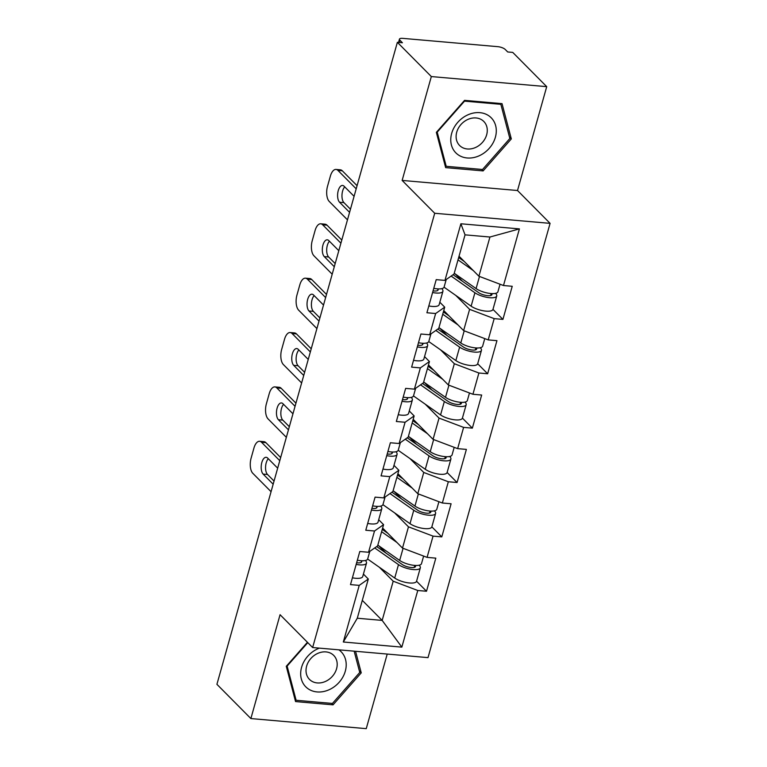 <?xml version="1.0" encoding="UTF-8"?>
<svg xmlns="http://www.w3.org/2000/svg" width="767" height="767" viewBox="0 0 767 767"><rect width="100%" height="100%" fill="white"/><g stroke="black" fill="none" stroke-linecap="round" stroke-linejoin="round"><path stroke-width="1.15" d="M546.718 86.652L431.332 76.566L402.138 180.427L517.514 190.513L546.718 86.652L512.749 52.405L507.706 51.964L505.223 49.462A5.743 1.879 15.7 0 0 497.85 46.672L402.656 38.35A5.743 1.879 15.7 0 0 399.454 39.136A5.743 1.879 15.7 0 0 399.943 40.258L402.416 42.76L397.373 42.319L216.917 684.317L250.876 718.564L366.252 728.65L387.22 654.059M517.514 190.513L550.083 223.36L428.015 657.626L312.639 647.54L434.707 213.264L550.083 223.36M459.04 256.197L478.915 276.235L489.931 237.022L519.403 228.892L460.881 223.772L444.956 280.406L436.212 279.639L426.903 312.754L435.646 313.521L444.716 307.164L439.836 302.246M519.403 228.892L503.488 285.525L512.231 286.292L502.922 319.398L492.98 309.369A12.646 4.142 -164.3 0 1 484.217 310.932A12.646 4.142 -164.3 0 1 471.13 306.177L444.064 287.194M455.828 295.448L469.605 309.341L494.178 318.631L502.922 319.398M494.178 318.631L488.205 339.896L496.949 340.663L487.639 373.769L477.697 363.74A12.646 4.142 -164.3 0 1 468.934 365.303A12.646 4.142 -164.3 0 1 455.847 360.557L428.772 341.564M440.546 349.819L454.323 363.721L478.896 373.002L487.639 373.769M478.896 373.002L472.923 394.267L481.666 395.034L472.357 428.139L462.415 418.111A12.646 4.142 -164.3 0 1 453.652 419.674A12.646 4.142 -164.3 0 1 440.565 414.928L413.49 395.935M425.254 404.19L439.04 418.092L463.613 427.382L472.357 428.139M463.613 427.382L457.64 448.637L466.384 449.404L457.074 482.51L447.132 472.482M409.971 458.561L423.758 472.462L448.331 481.753L457.074 482.51M448.331 481.753L442.358 503.008L451.101 503.775L441.792 536.881L431.84 526.852M394.689 512.931L408.475 526.833L433.048 536.123L441.792 536.881M433.048 536.123L427.075 557.379L435.819 558.146L426.51 591.252L416.558 581.223A12.646 4.142 -164.3 0 1 407.804 582.786A12.646 4.142 -164.3 0 1 394.717 578.04L367.642 559.047M379.406 567.302L393.193 581.204L417.766 590.494L426.51 591.252M417.766 590.494L401.841 647.127L343.319 642.008L359.234 585.374L368.304 579.027L363.424 574.099M435.646 313.521L429.673 334.776L420.93 334.009L411.62 367.125L420.364 367.892L414.391 389.147L405.647 388.38L396.338 421.495L405.081 422.262L399.108 443.518L390.365 442.76L381.055 475.866L389.799 476.633L383.826 497.888L375.082 497.131L365.773 530.237L374.517 531.004L368.543 552.259L359.8 551.502L350.49 584.607L359.234 585.374M443.757 310.568L463.632 330.606L469.605 309.341M444.716 307.164L438.743 328.429L429.673 334.776M463.632 330.606L488.205 339.896M428.475 364.939L448.35 384.976L454.323 363.721M420.364 367.892L429.434 361.545L424.554 356.617M429.434 361.545L423.451 382.8L414.391 389.147M448.35 384.976L472.923 394.267M413.192 419.309L433.067 439.347L439.04 418.092M405.081 422.262L414.151 415.915L409.271 410.987M414.151 415.915L408.169 437.171L399.108 443.518M433.067 439.347L457.64 448.637M397.91 473.68L417.785 493.718L423.758 472.462M389.799 476.633L398.869 470.286L393.989 465.358M398.869 470.286L392.886 491.542L383.826 497.888M417.785 493.718L442.358 503.008M382.628 528.051L402.502 548.089L408.475 526.833M374.517 531.004L383.586 524.657L378.706 519.729M383.586 524.657L377.604 545.912L368.543 552.259M402.502 548.089L427.075 557.379M362.302 600.369L382.167 620.407L393.193 581.204M368.304 579.027L357.278 618.231L382.167 620.407L401.841 647.127M343.319 642.008L357.278 618.231M431.332 76.566L397.373 42.319M402.138 180.427L434.707 213.264M312.639 647.54L280.07 614.703L250.876 718.564M489.931 237.022L465.042 234.846L454.026 274.059L444.956 280.406M478.915 276.235L503.488 285.525M460.881 223.772L465.042 234.846M307.433 642.295L286.273 666.302L295.554 701.575L333.041 704.854L361.238 672.86L355.552 651.288M483.124 170.907L511.321 138.913L502.03 103.641L464.553 100.362L436.356 132.355L445.646 167.628L483.124 170.907L481.657 169.421M359.378 670.981L361.238 672.86M331.565 703.368L333.041 704.854M509.461 137.034L511.321 138.913M356.176 564.387A12.646 4.142 15.7 0 0 366.511 563.122A12.646 4.142 15.7 0 0 366.3 561.808L365.6 560.447M352.398 577.81A12.646 4.142 15.7 0 0 362.733 576.535L366.511 563.122M361.468 560.735L361.583 560.974A7.66 2.512 -164.3 0 1 361.708 561.77A7.66 2.512 -164.3 0 1 356.636 562.738M274.049 481.062L267.51 474.476A8.811 4.161 95 0 1 265.574 466.787A8.811 4.161 95 0 1 268.306 458.733M261.537 442.281A11.495 5.436 -85 0 0 259.601 441.293L263.973 441.667A11.495 5.436 95 0 1 265.909 442.664L261.537 442.281L279.773 460.679M280.655 457.544L265.909 442.664M357.345 560.207A12.646 4.142 15.7 0 0 367.681 558.942L369.809 551.377M271.058 491.695L252.813 473.306A11.495 5.436 -85 0 1 251.106 458.158L253.944 448.043A11.495 5.436 -85 0 1 259.601 441.293M273.167 484.207L263.139 474.102A8.811 4.161 95 0 1 261.47 464.064A8.811 4.161 95 0 1 266.159 457.305A8.811 4.161 95 0 1 267.645 458.062L277.673 468.177M386.06 553.141L378.725 545.749M419.108 565.221L419.252 565.375A12.646 4.142 -164.3 0 1 420.326 567.829A12.646 4.142 -164.3 0 1 411.572 569.363A12.646 4.142 -164.3 0 1 398.485 564.617L374.708 547.945M423.633 556.075L421.505 563.64A12.646 4.142 -164.3 0 1 412.751 565.183A12.646 4.142 -164.3 0 1 399.665 560.437L377.834 545.126M396.865 542.413L381.602 531.704M382.244 529.403L387.901 533.362M376.674 546.564L402.301 564.531A7.66 2.512 15.7 0 0 410.23 567.407A7.66 2.512 15.7 0 0 415.532 566.477A7.66 2.512 15.7 0 0 415.263 565.442M319.408 648.134A24.908 20.383 135.2 0 0 301.575 667.357A24.908 20.383 135.2 0 0 317.078 691.93A24.908 20.383 135.2 0 0 345.303 671.183A24.908 20.383 135.2 0 0 338.88 649.831M306.637 666.111A17.047 13.95 135.2 0 0 309.504 679.428A17.047 13.95 135.2 0 0 324.69 681.767A17.047 13.95 135.2 0 0 336.579 668.728A17.047 13.95 135.2 0 0 333.712 655.411A17.047 13.95 135.2 0 0 318.526 653.072A17.047 13.95 135.2 0 0 306.637 666.111M354.153 651.173L359.761 672.448L332.437 703.444L296.12 700.271L287.126 666.092L307.788 642.65M294.883 699.025L296.12 700.271M468.11 114.743A24.908 20.383 135.2 0 0 451.408 144.992A24.908 20.383 135.2 0 0 478.944 155.893A24.908 20.383 135.2 0 0 495.645 125.644A24.908 20.383 135.2 0 0 468.11 114.743M467.985 119.384A17.047 13.95 135.2 0 0 459.586 145.471A17.047 13.95 135.2 0 0 475.406 147.552A17.047 13.95 135.2 0 0 483.804 121.464A17.047 13.95 135.2 0 0 467.985 119.384M509.844 138.491L482.529 169.497L446.212 166.314L437.209 132.145L464.534 101.139L500.851 104.322L509.844 138.491M444.965 165.068L446.212 166.314M499.998 103.459L500.851 104.322M371.458 510.017A12.646 4.142 15.7 0 0 381.793 508.751A12.646 4.142 15.7 0 0 381.582 507.438L380.883 506.076M367.681 523.439A12.646 4.142 15.7 0 0 378.016 522.164L381.793 508.751M376.75 506.364L376.865 506.603A7.66 2.512 -164.3 0 1 376.99 507.399A7.66 2.512 -164.3 0 1 371.918 508.368M289.332 426.692L282.793 420.105A8.811 4.161 95 0 1 280.856 412.416A8.811 4.161 95 0 1 283.589 404.362M276.82 387.91A11.495 5.436 -85 0 0 274.883 386.913L279.255 387.297A11.495 5.436 95 0 1 281.192 388.294L276.82 387.91L295.055 406.309M295.937 403.174L281.192 388.294M372.628 505.837A12.646 4.142 15.7 0 0 382.963 504.571L385.092 497.006M286.34 437.324L268.095 418.935A11.495 5.436 -85 0 1 266.389 403.787L269.227 393.672A11.495 5.436 -85 0 1 274.883 386.913M288.45 429.836L278.421 419.731A8.811 4.161 95 0 1 276.753 409.693A8.811 4.161 95 0 1 281.441 402.934A8.811 4.161 95 0 1 282.927 403.691L292.956 413.806M386.741 455.646A12.646 4.142 15.7 0 0 397.076 454.38A12.646 4.142 15.7 0 0 396.865 453.057L396.165 451.705M382.963 469.068A12.646 4.142 15.7 0 0 393.298 467.793L397.076 454.38M392.033 451.993L392.158 452.233A7.66 2.512 -164.3 0 1 392.273 453.029A7.66 2.512 -164.3 0 1 387.201 453.997M304.614 372.321L298.085 365.734A8.811 4.161 95 0 1 296.139 358.045A8.811 4.161 95 0 1 298.871 349.992M292.102 333.54A11.495 5.436 -85 0 0 290.166 332.542L294.538 332.926A11.495 5.436 95 0 1 296.474 333.923L292.102 333.54L310.347 351.938M311.229 348.803L296.474 333.923M387.91 451.466A12.646 4.142 15.7 0 0 398.246 450.191L400.374 442.636M301.623 382.954L283.378 364.565A11.495 5.436 -85 0 1 281.671 349.416L284.509 339.302A11.495 5.436 -85 0 1 290.166 332.542M303.732 375.466L293.703 365.351A8.811 4.161 95 0 1 292.035 355.322A8.811 4.161 95 0 1 296.724 348.563A8.811 4.161 95 0 1 298.21 349.321L308.238 359.426M402.023 401.275A12.646 4.142 15.7 0 0 412.358 400.01A12.646 4.142 15.7 0 0 412.147 398.687L411.448 397.335M398.246 414.688A12.646 4.142 15.7 0 0 408.581 413.423L412.358 400.01M407.315 397.622L407.44 397.862A7.66 2.512 -164.3 0 1 407.565 398.658A7.66 2.512 -164.3 0 1 402.483 399.626M319.897 317.95L313.367 311.364A8.811 4.161 95 0 1 311.421 303.674A8.811 4.161 95 0 1 314.154 295.621M307.385 279.169A11.495 5.436 -85 0 0 305.448 278.172L309.82 278.555A11.495 5.436 95 0 1 311.757 279.552L307.385 279.169L325.63 297.567M326.512 294.432L311.757 279.552M403.193 397.095A12.646 4.142 15.7 0 0 413.528 395.82L415.656 388.265M316.905 328.583L298.67 310.194A11.495 5.436 -85 0 1 296.954 295.046L299.792 284.931A11.495 5.436 -85 0 1 305.448 278.172M319.014 321.095L308.986 310.98A8.811 4.161 95 0 1 307.318 300.952A8.811 4.161 95 0 1 312.016 294.192A8.811 4.161 95 0 1 313.502 294.95L323.521 305.055M417.306 346.905A12.646 4.142 15.7 0 0 427.641 345.639A12.646 4.142 15.7 0 0 427.43 344.316L426.73 342.964M413.528 360.317A12.646 4.142 15.7 0 0 423.863 359.052L427.641 345.639M422.598 343.252L422.722 343.491A7.66 2.512 -164.3 0 1 422.847 344.287A7.66 2.512 -164.3 0 1 417.766 345.255M335.179 263.58L328.65 256.993A8.811 4.161 95 0 1 326.704 249.304A8.811 4.161 95 0 1 329.436 241.25M322.667 224.798A11.495 5.436 -85 0 0 320.731 223.801L325.103 224.185A11.495 5.436 95 0 1 327.039 225.182L322.667 224.798L340.912 243.197M341.794 240.061L327.039 225.182M418.475 342.724A12.646 4.142 15.7 0 0 428.811 341.449L430.939 333.894M332.188 274.212L313.952 255.814A11.495 5.436 -85 0 1 312.236 240.675L315.074 230.56A11.495 5.436 -85 0 1 320.731 223.801M334.297 266.724L324.278 256.609A8.811 4.161 95 0 1 322.6 246.581A8.811 4.161 95 0 1 327.298 239.822A8.811 4.161 95 0 1 328.784 240.579L338.803 250.684M432.588 292.534A12.646 4.142 15.7 0 0 442.923 291.268A12.646 4.142 15.7 0 0 442.712 289.945L442.013 288.593M428.82 305.947A12.646 4.142 15.7 0 0 439.146 304.681L442.923 291.268M437.88 288.881L438.005 289.121A7.66 2.512 -164.3 0 1 438.13 289.916A7.66 2.512 -164.3 0 1 433.048 290.885M350.461 209.209L343.932 202.622A8.811 4.161 95 0 1 341.986 194.933A8.811 4.161 95 0 1 344.728 186.88M337.95 170.427A11.495 5.436 -85 0 0 336.013 169.43L340.385 169.814A11.495 5.436 95 0 1 342.322 170.811L337.95 170.427L356.195 188.826M357.077 185.681L342.322 170.811M433.767 288.354A12.646 4.142 15.7 0 0 444.093 287.079L446.221 279.524M347.47 219.841L329.235 201.443A11.495 5.436 -85 0 1 327.519 186.304L330.356 176.189A11.495 5.436 -85 0 1 336.013 169.43M349.579 212.354L339.56 202.239A8.811 4.161 95 0 1 337.883 192.21A8.811 4.161 95 0 1 342.581 185.451A8.811 4.161 95 0 1 344.067 186.208L354.086 196.314M401.342 498.771L394.008 491.379M434.39 510.851L434.534 511.004A12.646 4.142 -164.3 0 1 435.608 513.459A12.646 4.142 -164.3 0 1 426.855 514.993A12.646 4.142 -164.3 0 1 413.768 510.247L389.991 493.574M438.916 501.704L436.787 509.269A12.646 4.142 -164.3 0 1 428.034 510.812A12.646 4.142 -164.3 0 1 414.947 506.067L393.116 490.755M412.147 488.042L396.884 477.333M397.527 475.032L403.183 478.992M435.608 513.459L431.84 526.871A12.646 4.142 -164.3 0 1 423.087 528.415A12.646 4.142 -164.3 0 1 410 523.669L382.925 504.676M391.956 492.193L417.584 510.16A7.66 2.512 15.7 0 0 425.512 513.037A7.66 2.512 15.7 0 0 430.814 512.107A7.66 2.512 15.7 0 0 430.546 511.071M416.625 444.4L409.29 437.008M449.673 456.48L449.826 456.633A12.646 4.142 -164.3 0 1 450.891 459.088A12.646 4.142 -164.3 0 1 442.137 460.622A12.646 4.142 -164.3 0 1 429.05 455.876L405.273 439.203M454.198 447.334L452.07 454.898A12.646 4.142 -164.3 0 1 443.316 456.442A12.646 4.142 -164.3 0 1 430.229 451.696L408.399 436.385M427.43 433.671L412.167 422.962M412.809 420.661L418.466 424.621M450.891 459.088L447.123 472.501A12.646 4.142 -164.3 0 1 438.369 474.044A12.646 4.142 -164.3 0 1 425.282 469.299L398.207 450.306M407.239 437.823L432.866 455.79A7.66 2.512 15.7 0 0 440.795 458.666A7.66 2.512 15.7 0 0 446.097 457.736A7.66 2.512 15.7 0 0 445.828 456.701M431.907 390.029L424.573 382.637M464.955 402.109L465.109 402.263A12.646 4.142 -164.3 0 1 466.173 404.717A12.646 4.142 -164.3 0 1 457.42 406.251A12.646 4.142 -164.3 0 1 444.342 401.505L420.556 384.833M469.481 392.963L467.352 400.527A12.646 4.142 -164.3 0 1 458.599 402.071A12.646 4.142 -164.3 0 1 445.512 397.325L423.681 382.004M442.712 379.301L427.449 368.591M428.101 366.29L433.748 370.25M422.521 383.452L448.149 401.419A7.66 2.512 15.7 0 0 456.077 404.295A7.66 2.512 15.7 0 0 461.379 403.365A7.66 2.512 15.7 0 0 461.111 402.33M447.19 335.658L439.855 328.266M480.238 347.739L480.391 347.892A12.646 4.142 -164.3 0 1 481.455 350.337A12.646 4.142 -164.3 0 1 472.702 351.88A12.646 4.142 -164.3 0 1 459.625 347.135L435.838 330.462M484.763 338.592L482.635 346.157A12.646 4.142 -164.3 0 1 473.881 347.7A12.646 4.142 -164.3 0 1 460.794 342.954L438.964 327.634M457.995 324.93L442.732 314.221M443.384 311.92L449.031 315.879M437.804 329.081L463.431 347.048A7.66 2.512 15.7 0 0 471.36 349.925A7.66 2.512 15.7 0 0 476.662 348.995A7.66 2.512 15.7 0 0 476.393 347.959M462.472 281.288L455.138 273.896M495.52 293.368L495.674 293.521A12.646 4.142 -164.3 0 1 496.738 295.966A12.646 4.142 -164.3 0 1 487.985 297.51A12.646 4.142 -164.3 0 1 474.907 292.764L451.13 276.091M500.046 284.221L497.917 291.786A12.646 4.142 -164.3 0 1 489.164 293.33A12.646 4.142 -164.3 0 1 476.077 288.584L454.246 273.263M473.277 270.559L458.014 259.85M458.666 257.549L464.313 261.509M453.096 274.711L478.713 292.678A7.66 2.512 15.7 0 0 486.642 295.554A7.66 2.512 15.7 0 0 491.944 294.624A7.66 2.512 15.7 0 0 491.676 293.588M399.943 40.258L399.31 42.482M361.583 560.974L361.19 562.384M263.139 474.102L267.51 474.476M414.209 567.407L414.765 565.413M399.665 560.437L403.078 548.309M394.717 578.04L398.485 564.617M376.865 506.603L376.472 508.013M278.421 419.731L282.793 420.105M392.158 452.233L391.755 453.642M293.703 365.351L298.085 365.734M407.44 397.862L407.037 399.271M308.986 310.98L313.367 311.364M422.722 343.491L422.32 344.901M324.278 256.609L328.65 256.993M438.005 289.121L437.602 290.53M339.56 202.239L343.932 202.622M429.491 513.037L430.047 511.033M414.947 506.067L418.36 493.938M410 523.669L413.768 510.247M444.774 458.666L445.33 456.662M430.229 451.696L433.643 439.568M425.282 469.299L429.05 455.876M460.056 404.295L460.612 402.292M445.512 397.325L448.925 385.197M440.565 414.928L444.342 401.505M475.339 349.925L475.895 347.921M460.794 342.954L464.208 330.826M455.847 360.557L459.625 347.135M490.621 295.554L491.177 293.55M476.077 288.584L479.49 276.456M471.13 306.177L474.907 292.764M398.533 42.415L399.454 39.136M416.558 581.242L420.326 567.829M462.405 418.13L466.173 404.717M477.688 363.759L481.455 350.337M492.97 309.389L496.738 295.966"/></g></svg>
